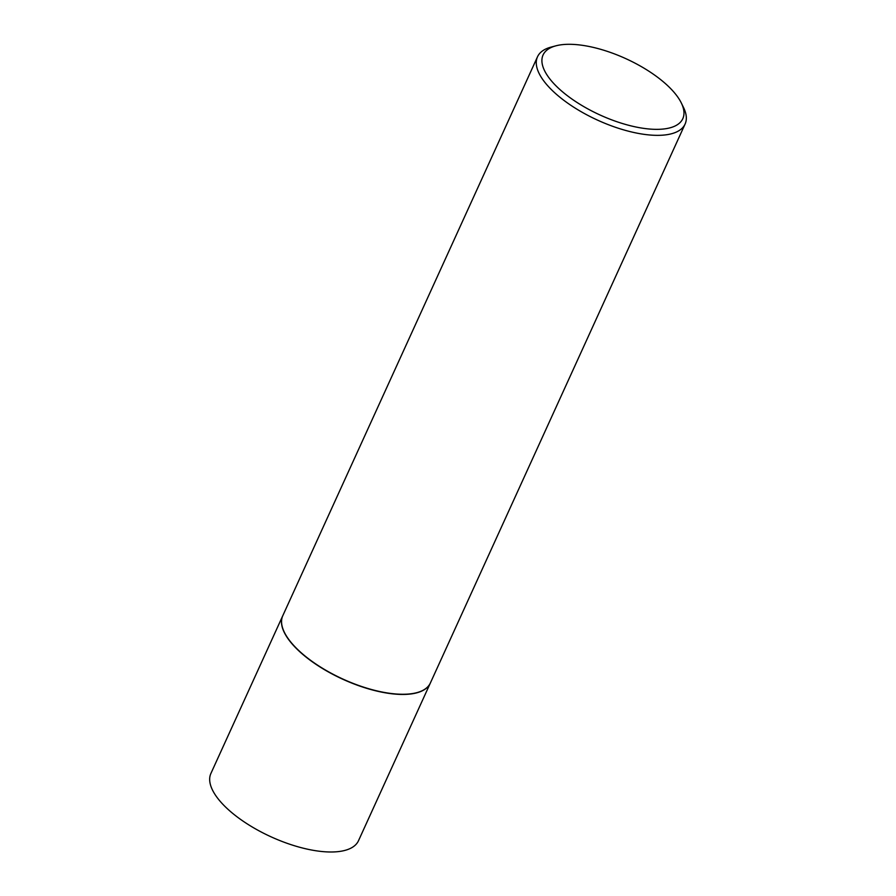 <?xml version="1.0" encoding="UTF-8"?>
<svg xmlns="http://www.w3.org/2000/svg" width="896" height="896" viewBox="0 0 896 896"><rect width="100%" height="100%" fill="white"/><g stroke="black" fill="none" stroke-linecap="round" stroke-linejoin="round"><path stroke-width="1.34" d="M282.744 615.798A81.099 32.726 24.5 0 0 282.699 615.888L210.907 773.45A81.099 32.726 24.5 0 0 233.318 813.893A81.099 32.726 24.5 0 0 308.112 849.318A81.099 32.726 24.5 0 0 358.501 840.706L430.304 683.155A81.099 32.726 24.5 0 0 430.349 683.066M282.699 615.888A81.099 32.726 24.5 0 0 305.122 656.331A81.099 32.726 24.5 0 0 379.915 691.768A81.099 32.726 24.5 0 0 430.304 683.155M284.424 632.408A80.886 32.637 24.5 0 0 284.48 632.52A80.886 32.637 24.5 0 0 305.256 656.32A80.886 32.637 24.5 0 0 416.595 692.731A80.886 32.637 24.5 0 0 416.707 692.698M555.901 45.819L551.051 47.107A81.099 32.726 24.5 0 0 537.499 56.795L282.789 615.709A81.099 32.726 24.5 0 0 284.368 632.296A81.099 32.726 24.5 0 0 305.2 656.152A81.099 32.726 24.5 0 0 416.83 692.664A81.099 32.726 24.5 0 0 430.382 682.976L685.093 124.062A81.099 32.726 24.5 0 0 683.514 107.475L681.307 102.962A76.776 30.979 24.5 0 0 661.584 80.371A76.776 30.979 24.5 0 0 555.901 45.819A76.776 30.979 24.5 0 0 564.29 93.274A76.776 30.979 24.5 0 0 649.802 129.058A76.776 30.979 24.5 0 0 681.307 102.962M537.499 56.795A81.099 32.726 24.5 0 0 559.91 97.238A81.099 32.726 24.5 0 0 634.704 132.675A81.099 32.726 24.5 0 0 685.093 124.062"/></g></svg>
